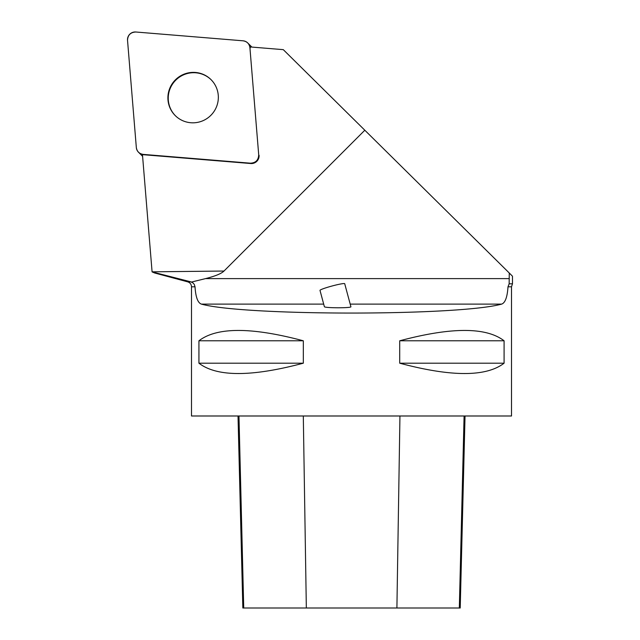 <?xml version="1.0" encoding="UTF-8"?>
<svg xmlns="http://www.w3.org/2000/svg" width="640" height="640" viewBox="0 0 640 640"><rect width="100%" height="100%" fill="white"/><g stroke="black" fill="none" stroke-linecap="round" stroke-linejoin="round"><path stroke-width="0.96" d="M258.72 154.936L249.912 47.656A7.624 7.536 -45 0 0 243.064 40.808L135.784 32A7.624 7.536 -45 0 0 127.528 40.256L136.328 147.536A7.624 7.536 -45 0 0 143.184 154.392L250.464 163.192A7.624 7.536 -45 0 0 258.72 154.936L249.912 47.656M175.384 79.864A25.36 25.088 -45 0 0 175.184 115.528A25.36 25.088 -45 0 0 210.856 115.336A25.36 25.088 -45 0 0 211.056 79.664A25.36 25.088 -45 0 0 175.384 79.864M350.2 304.112L501.632 304.112C505.2 302.896 507.328 297.12 508 286.8L509.152 283.808L509.264 273L283.296 49.656L250.088 46.936A7.624 7.536 135 0 1 250.248 47.992M509.264 273L512.472 276.208L512.472 283.808L509.152 283.808M154.52 272.928L152.088 271.904L190.872 281.848L187.704 281.848L154.512 272.952M509.264 278.608L205.552 278.608A247.608 25.6 -0.6 0 0 224 271.04L364.816 130.224M508 286.8L511.512 286.8L511.512 415.992L191.504 415.992L191.504 286.8L195.016 286.8C195.68 297.096 197.8 302.864 201.392 304.112L323.688 304.112M195.016 286.8L194.312 284.48L193.12 283.024L190.872 281.848M205.552 278.608L191.488 282.04M143.184 154.392L143.52 154.728A7.624 7.536 135 0 1 142.456 154.56L152.088 271.904M259.056 155.272A7.624 7.536 135 0 1 250.8 163.528L250.464 163.192M143.52 154.728L250.8 163.528M501.632 304.112C458.528 316.04 244.496 316.04 201.392 304.112M504.088 340.792L504.088 363.192C486.176 376.976 451.384 376.976 399.704 363.192L399.704 340.792C451.384 327 486.176 327 504.088 340.792L399.704 340.792M303.32 340.792L303.32 363.192C251.632 376.976 216.84 376.976 198.936 363.192L198.936 340.792C216.84 327 251.632 327 303.32 340.792L198.936 340.792M238.016 415.992L242.84 608L460.216 608L465.04 415.992M198.936 363.192L303.32 363.192M399.704 363.192L504.088 363.192M324.376 306.656C324.12 308.112 351.928 308.168 350.896 306.712L344.712 283.72A12.8 1.08 164.9 0 0 332.072 286A12.8 1.08 164.9 0 0 319.992 290.368L324.376 306.656M175.36 115.696A25.36 25.088 135 0 1 175.72 80.2A25.36 25.088 135 0 1 211.224 79.832M136.328 147.52C136.952 151.472 139.248 153.768 143.2 154.392L250.424 163.192C255.688 162.928 258.448 160.16 258.712 154.896L249.912 47.68C249.288 43.72 247 41.432 243.04 40.808L135.824 32.008C130.552 32.272 127.792 35.032 127.528 40.296L136.328 147.52M224 271.04L152.08 271.832M243.728 608L238.968 415.992M306.336 608L303.304 415.992M396.904 608L399.944 415.992M459.328 608L464.088 415.992M142.6 156.328L138.496 152.224M251.856 47.08L247.744 42.968M187.704 281.848C190.088 282.648 191.352 284.296 191.504 286.8M511.512 286.8L512.472 283.808"/></g></svg>
